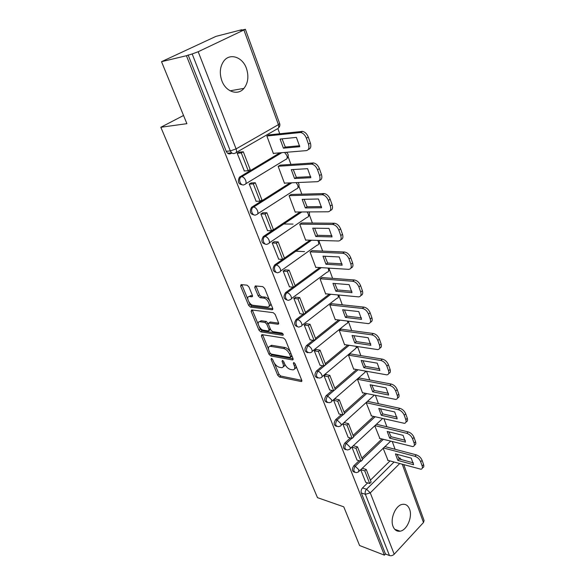 <?xml version="1.0" encoding="UTF-8"?>
<svg xmlns="http://www.w3.org/2000/svg" width="585" height="585" viewBox="0 0 585 585"><rect width="100%" height="100%" fill="white"/><g stroke="black" fill="none" stroke-linecap="round" stroke-linejoin="round"><path stroke-width="0.88" d="M271.455 358.378L271.082 359.292L277.743 375.307L279.528 377.04L301.363 381.574L301.765 380.279L295.111 363.804L293.677 362.532L293.377 363.475L294.248 365.625C295.162 368.243 294.723 369.661 292.939 369.881L290.504 369.464C288.032 368.711 286.072 366.817 284.617 363.79L283.747 361.669L282.467 360.433L282.065 361.354L282.935 363.468C283.857 366.064 283.447 367.468 281.707 367.687L279.359 367.278C276.954 366.539 275.03 364.674 273.583 361.691L272.712 359.599L271.455 358.378M393.083 526.515C394.575 530.068 396.908 531.626 400.067 531.202C406.948 530.354 412.732 516.789 409.558 509.147C408.045 505.411 405.61 503.824 402.268 504.38C395.511 505.425 389.837 518.983 393.083 526.515M221.869 80.803C225.883 91.977 237.963 95.889 243.96 88.372C248.142 82.894 248.961 76.225 246.424 68.379C242.592 57.045 229.978 52.679 223.85 61.001C219.945 66.58 219.28 73.176 221.869 80.803M248.932 286.935L247.06 285.158L241.093 284.61L240.632 286.145L248.64 305.377L250.475 307.132L272.186 309.787L272.683 308.266L264.676 288.434L262.745 286.621L255.25 285.926L254.746 287.491L258.197 295.922L260.091 297.714L263.776 298.116C267.798 298.335 271.652 307.447 267.564 307.015L253.144 305.304C249.276 305.048 245.451 296.149 249.415 296.566L251.916 296.829L252.376 295.308L248.932 286.935M384.403 555.15L359.599 545.534L343.753 506.815L317.479 497.652L160.831 127.274L186.893 123.669L161.518 61.681L186.425 55.721L384.403 555.15L385.471 554.002L389.464 555.545L365.376 494.296C364.843 492.453 365.237 490.764 366.546 489.228L394.027 462.062M261.897 334.62L261.385 335.995L268.968 354.225L270.767 355.965L292.573 359.95L293.005 358.583L285.429 339.819L283.535 338.013L261.897 334.62M258.943 330.123L251.148 311.41L251.645 309.948L273.283 312.675L275.191 314.481L278.548 322.788L278.072 324.258L268.946 322.993L268.493 324.441L270.694 329.816L272.559 331.593L281.853 332.997C283.22 333.845 283.549 334.598 282.855 335.263L260.756 331.87L258.943 330.123L260.245 329.15L259.265 326.781M231.901 153.021L230.921 153.577C228.954 154.411 227.389 153.658 226.227 151.303L230.314 150.93L192.172 53.959L198.191 51.729L245.378 29.301L240.179 30.478L241.715 29.755L215.982 36.365L161.518 61.681M395.094 449.28L392.294 441.616M386.875 426.787L383.957 418.801M378.429 403.694L375.394 395.38M369.764 379.979L366.59 371.314M360.85 355.614L357.552 346.583M351.695 330.569L348.382 321.509M342.283 304.829L339.037 295.937M332.602 278.343L329.428 269.656M322.642 251.097L319.542 242.621M312.383 223.053L309.37 214.805M301.823 194.169L298.898 186.169M290.942 164.407L288.12 156.685M279.732 133.731L277.882 128.678M186.425 55.721L192.172 53.959M385.471 554.002L361.34 492.979C360.806 491.144 361.201 489.469 362.51 487.941L367.643 482.888M370.4 480.183L389.976 460.929M403.811 464.782L424.088 520.518L423.489 522.493L394.202 554.229C392.747 555.574 391.168 556.013 389.464 555.545M351.899 447.108L357.047 460.117M374.773 425.778L379.855 438.436M342.876 423.993L348.17 437.353M366.254 402.911L371.475 415.913M335.585 399.021L335.439 398.648L333.611 400.242L339.051 413.968M359.285 377.983L357.515 379.431L362.583 393.054L362.875 392.791M326.094 374.627L325.955 374.268L324.083 375.841L329.677 389.946M350.349 353.896L348.536 355.314L353.742 369.31L354.049 369.047M316.339 349.545L314.284 350.751L320.046 365.252M341.165 329.143L339.307 330.54L344.66 344.916L344.974 344.653M306.306 323.754L304.215 324.938L310.138 339.856M331.724 303.71L329.823 305.077L335.329 319.856L335.658 319.593M295.988 297.217L293.845 298.387L299.951 313.728M322.021 277.553L320.075 278.891L325.728 294.087L326.079 293.824M285.356 269.897L283.177 271.052L289.473 286.847M312.039 250.651L310.043 251.959L315.863 267.586L316.229 267.323M274.416 241.766L272.186 242.907L278.687 259.162M301.765 222.965L299.725 224.238L305.714 240.325L306.101 240.062M263.148 212.786L260.866 213.905L267.572 230.651M291.191 194.476L289.1 195.704L295.264 212.267L295.674 211.997M251.528 182.915L249.195 184.012L256.135 201.269M280.303 165.124L278.153 166.323L284.507 183.383L284.946 183.105M239.543 152.115L237.166 153.19L244.34 170.974M269.078 134.886L266.877 136.042L273.422 153.621L273.904 153.336M242.534 184.845C238.358 184.231 237.334 181.672 239.462 177.16L279.864 152.839M254.219 214.966C250.161 214.205 249.268 211.653 251.557 207.309L290.058 182.878M265.568 244.179C261.619 243.28 260.859 240.735 263.294 236.552L300.149 211.967M276.595 272.522C272.756 271.498 272.12 268.968 274.687 264.932L282.628 259.382L278.533 259.155M284.449 258.109L310.079 240.179M287.308 300.039C283.637 298.986 283.074 296.5 285.626 292.58L293.019 287.162M295.103 285.641L319.805 267.55M297.728 326.759C294.233 325.721 293.728 323.286 296.207 319.461L303.184 314.13M305.458 312.383L329.326 294.131M307.871 352.726C304.536 351.702 304.076 349.318 306.489 345.574L313.099 340.309M315.52 338.379L338.635 319.958M317.728 377.968C314.547 376.967 314.13 374.634 316.478 370.963L322.766 365.749M325.297 363.651L347.717 345.077M327.337 402.517C324.287 401.537 323.907 399.248 326.189 395.65L332.2 390.48M334.817 388.235L356.587 369.508M336.682 426.399C333.764 425.449 333.421 423.204 335.644 419.664L341.399 414.531M344.068 412.154L365.245 393.281M345.793 449.638C342.993 448.724 342.671 446.523 344.843 443.035L350.371 437.931M353.084 435.43L373.691 416.425M354.664 472.263C351.973 471.386 351.68 469.221 353.793 465.784L359.117 460.709M361.852 458.099L381.932 438.969M160.831 127.274L183.544 115.486M360.733 469.718L365.698 482.281M383.109 448.161L388.023 460.388M188.114 54.931L226.227 151.303M353.801 445.858L353.654 445.47M344.814 422.758L344.667 422.377M283.272 366.649C284.434 366.407 284.888 365.457 284.617 363.79M294.555 368.821C295.783 368.535 296.229 367.504 295.886 365.72M274.416 363.27L278.994 374.298L280.785 376.031L301.809 380.389M270.445 353.618L272.047 354.963L293.078 358.788M262.585 334.722L268.522 349.07M269.904 352.828L271.169 354.057L290.153 357.486L290.57 356.543L289.648 354.254C288.164 351.146 286.167 349.238 283.666 348.521L270.248 346.269C268.435 346.474 268.01 347.921 268.976 350.605L269.904 352.828M290.665 357.186L291.973 356.024M290.365 352.053C288.8 349.523 287.001 348.009 284.968 347.505L283.666 348.521M269.926 346.283L271.535 345.267L284.968 347.505M258.241 324.317L252.479 310.445L251.148 311.41M252.347 310.035L252.479 310.445M278.665 323.154L270.27 321.999L269.663 322.532M283.103 334.093L262.065 330.891L260.756 331.87M259.996 321.728L259.755 321.706C255.959 321.384 259.725 329.86 263.513 330.225L268.581 330.986L269.012 329.56L266.811 324.2L264.954 322.423L259.996 321.728L261.32 320.748L259.601 321.706M269.151 330.554L270.497 329.318M261.32 320.748L266.277 321.443L268.325 323.68M260.245 329.15L262.065 330.891M249.225 296.558L250.768 295.601L252.53 295.783M269.166 306.028C270.424 305.838 270.899 304.851 270.577 303.059M269.678 300.822C268.318 298.672 266.804 297.443 265.137 297.129L263.776 298.116M255.959 285.992L259.557 294.95L261.444 296.734L265.137 297.129M249.02 302.116L249.978 304.419L251.813 306.167L272.815 308.704M241.839 284.676L247.769 299.103M384.769 446.56L416.352 454.874C418.999 455.81 420.915 457.638 422.107 460.351L423.584 464.548C424.147 466.369 423.759 467.459 422.428 467.81L422.407 467.832M397.076 454.333L399.241 459.006L413.412 462.874M362.239 468.263L366.247 469.448L364.762 470.888L369.661 483.517L365.625 482.259M364.762 470.888L360.755 469.697M366.247 469.448L371.131 482.069L369.661 483.517M383.351 447.927L414.926 456.3C417.573 457.243 419.496 459.071 420.688 461.792L422.173 465.989C422.736 467.817 422.355 468.899 421.017 469.25L387.621 460.278M397.829 460.402L413.61 464.739L411.24 458.135L395.445 453.894L397.829 460.402L399.241 459.006M376.389 424.264L408.213 431.905C410.875 432.798 412.813 434.626 414.026 437.404L415.547 441.719C416.14 443.642 415.73 444.79 414.334 445.163M388.879 431.862L390.977 436.549M405.325 440.308L391.109 436.754L389.668 438.128L405.515 442.128L403.08 435.342L387.226 431.452L389.668 438.128M353.369 445.741L357.508 446.867L355.987 448.293L361.025 461.258L356.974 460.088M355.987 448.293L351.929 447.181M357.508 446.867L362.524 459.825L361.025 461.258M374.934 425.617L406.758 433.324C409.42 434.216 411.357 436.052 412.579 438.83L414.1 443.145C414.707 445.105 414.282 446.253 412.834 446.604L379.446 438.333M367.906 401.42L399.847 408.315C402.524 409.149 404.484 410.992 405.727 413.836L407.292 418.268C407.906 420.286 407.489 421.5 406.034 421.902M380.462 408.783L382.766 413.909L397.018 417.134M344.375 422.648L348.528 423.672L346.978 425.083L352.148 438.399L348.082 437.331M346.978 425.083L342.905 424.066M348.528 423.672L353.684 436.98L352.148 438.399M366.422 402.758L398.363 409.712C401.039 410.553 402.999 412.396 404.25 415.248L405.815 419.679C406.451 421.778 405.983 422.992 404.418 423.335L371.058 415.818M381.296 415.27L397.193 418.904L394.699 411.935L378.78 408.418L381.296 415.27L382.766 413.909M359.19 377.968L391.255 384.067C393.946 384.85 395.928 386.7 397.2 389.617L398.802 394.166C399.453 396.286 399.014 397.566 397.5 398.005M371.819 385.084L374.195 390.451L388.477 393.325M335.132 398.919L339.307 399.84L337.72 401.237L343.029 414.919L338.956 413.946M337.72 401.237L333.64 400.323M339.307 399.84L344.602 413.515L343.029 414.919M357.676 379.285L389.734 385.442C392.425 386.232 394.407 388.082 395.687 391.007L397.295 395.562C397.968 397.807 397.456 399.102 395.767 399.438L362.451 392.703M372.689 391.796L388.652 395.043L386.093 387.877L370.115 384.754L372.689 391.796L374.195 390.451M350.247 353.881L382.429 359.139C385.127 359.863 387.131 361.72 388.433 364.711L390.078 369.391C390.758 371.629 390.305 372.981 388.718 373.449M362.934 360.733L365.391 366.349L379.702 368.857M325.633 374.539L329.83 375.351L328.2 376.718L333.662 390.787L329.582 389.924M328.2 376.718L324.112 375.921M329.83 375.351L335.271 389.405L333.662 390.787M348.697 355.175L380.872 360.499C383.57 361.223 385.573 363.088 386.882 366.078L388.535 370.766C389.244 373.179 388.689 374.546 386.868 374.868L353.618 368.967M363.855 367.68L379.87 370.517L377.237 363.153L361.201 360.44L363.855 367.68L365.391 366.349M341.055 329.128L373.34 333.501C376.053 334.159 378.078 336.024 379.409 339.095L381.106 343.914C381.815 346.269 381.347 347.702 379.687 348.199M353.808 335.71L356.345 341.589L370.685 343.709M315.871 349.472L320.075 350.166L318.415 351.512L324.031 365.983L319.936 365.23M318.415 351.512L314.32 350.832M320.075 350.166L325.677 364.616L324.031 365.983M339.468 330.408L371.746 334.839C374.459 335.505 376.484 337.37 377.822 340.448L379.526 345.267C380.279 347.848 379.672 349.296 377.713 349.603L344.536 344.587M354.773 342.898L370.846 345.304L368.133 337.728L352.053 335.461L354.773 342.898L356.345 341.589M331.607 303.695L363.994 307.125C366.722 307.717 368.769 309.589 370.13 312.741L371.877 317.699C372.623 320.192 372.126 321.706 370.385 322.24M344.426 309.97L347.051 316.134L361.406 317.838M305.831 323.688L310.05 324.258L308.346 325.589L314.123 340.47L310.028 339.834M308.346 325.589L304.244 325.026M310.05 324.258L315.805 339.124L314.123 340.47M329.984 304.953L362.364 308.441C365.084 309.034 367.139 310.913 368.506 314.065L370.261 319.03C371.051 321.801 370.4 323.329 368.294 323.622L335.205 319.534M345.442 317.421L361.559 319.366L358.773 311.578L342.635 309.772L345.442 317.421L347.051 316.134M321.889 277.546L354.371 279.974C357.113 280.493 359.183 282.372 360.579 285.612L362.378 290.716C363.161 293.356 362.634 294.957 360.806 295.52M334.774 283.498L337.486 289.955L351.856 291.228M295.491 297.165L299.732 297.597L297.984 298.906L303.937 314.218L299.827 313.714M297.984 298.906L293.882 298.474M299.732 297.597L305.655 312.902L303.937 314.218M320.229 278.774L352.704 281.261C355.439 281.787 357.508 283.666 358.912 286.913L360.718 292.017C361.552 294.994 360.85 296.617 358.59 296.88L325.618 293.78M335.841 291.22L352.002 292.675L349.135 284.661L332.96 283.345L335.841 291.22L337.486 289.955M311.893 250.643L344.47 252.018C347.212 252.464 349.303 254.343 350.744 257.671L352.594 262.928C353.42 265.736 352.865 267.433 350.941 268.025M324.843 256.252L327.651 263.023L342.028 263.835M284.851 269.861L289.114 270.153L287.323 271.433L293.443 287.206L289.334 286.833M287.323 271.433L283.213 271.14M289.114 270.153L295.213 285.911L293.443 287.206M310.189 251.85L342.752 253.276C345.501 253.729 347.592 255.616 349.033 258.943L350.89 264.208C351.775 267.396 351.015 269.115 348.601 269.349L315.754 267.294M304.544 251.608L295.842 251.221M325.962 264.259L342.166 265.202L339.212 256.947L322.993 256.164L325.962 264.259L327.651 263.023M301.604 222.965L334.459 223.229C337.157 223.704 339.205 225.591 340.609 228.889L342.51 234.307C343.38 237.291 342.803 239.089 340.762 239.711M314.62 228.201L317.523 235.302L331.907 235.631M276.339 243.141L282.643 259.382L284.456 258.117L278.175 241.89L276.339 243.141L272.222 242.994M273.897 241.751L278.175 241.89M299.856 224.15L332.704 224.457C335.395 224.933 337.45 226.826 338.854 230.132L340.77 235.55C341.698 238.929 340.901 240.749 338.386 241.005L305.604 240.047M293.041 224.084L283.593 223.996M315.798 236.515L332.039 236.91L328.989 228.406L312.741 228.172L315.798 236.515L317.523 235.302M291.001 194.476L324.163 193.547C326.796 194.066 328.799 195.96 330.159 199.222L332.126 204.801C333.04 207.989 332.426 209.898 330.276 210.534M304.098 199.309L307.096 206.761L321.479 206.578M262.599 212.786L266.899 212.764L265.02 213.986L271.52 230.724L267.404 230.651M265.02 213.986L260.903 214M266.899 212.764L273.37 229.488L271.52 230.724M289.217 195.631L322.364 194.746C324.997 195.266 326.993 197.16 328.368 200.428L330.342 206.015C331.3 209.51 330.525 211.441 328.01 211.792L295.162 212.004M305.326 207.938L321.596 207.755L318.459 198.988L302.182 199.353L305.326 207.938L307.096 206.761M258.175 166.615L258.672 166.586M280.083 165.138L313.545 162.944C316.112 163.507 318.057 165.401 319.388 168.626L321.414 174.381C322.386 177.781 321.728 179.814 319.454 180.472M293.246 169.54L296.361 177.357L310.73 176.633M250.95 182.944L255.279 182.747L253.349 183.931L260.047 201.189L255.937 201.277M253.349 183.931L249.239 184.114M255.279 182.747L261.956 199.982L260.047 201.189M278.255 166.257L311.695 164.107C314.262 164.67 316.207 166.571 317.545 169.796L319.578 175.566C320.58 179.178 319.82 181.218 317.304 181.686L284.412 183.127M294.54 178.505L310.84 177.708L307.608 168.67L291.301 169.657L294.54 178.505L296.361 177.357M268.822 134.916L302.577 131.376C305.077 131.976 306.979 133.87 308.273 137.058L310.364 143.003C311.388 146.638 310.693 148.795 308.28 149.468M282.065 138.85L285.29 147.062L299.644 145.76M238.936 152.173L243.294 151.778L241.312 152.934L248.223 170.732L244.113 170.988M241.312 152.934L237.203 153.292M243.294 151.778L250.183 169.562L248.223 170.732M227.55 153.182L231.638 152.824M266.95 135.998L300.683 132.495C303.184 133.102 305.077 135.003 306.379 138.199L308.485 144.144C309.523 147.888 308.785 150.045 306.262 150.63L273.334 153.38M283.425 148.173L299.747 146.718L296.405 137.395L280.083 139.047L283.425 148.173L285.29 147.062M271.945 358.612L271.082 359.292M294.277 362.758L293.377 363.475M282.95 360.66L282.065 361.354M198.191 51.729L236.099 148.897L278.423 124.649C279.133 127.084 278.716 128.517 277.151 128.941L236.121 152.583M278.504 127.932C279.791 126.66 280.171 125.183 279.652 123.508L278.423 124.649L243.974 30.171M362.51 487.941L366.546 489.228L370.268 492.877L394.202 554.229M399.643 463.62L370.268 492.877L365.376 494.296L361.34 492.979M423.489 522.493L402.29 464.358M240.033 176.721L241.481 176.641L281.334 152.714M284.588 152.444L286.869 155.493C287.564 157.84 287.133 159.186 285.582 159.537L245.795 183.77M251.952 207.01L253.4 206.995L291.535 182.812M296.09 182.615L297.714 185.101C298.372 187.375 297.933 188.648 296.383 188.933L257.736 213.766M263.513 236.391L264.968 236.428L301.626 211.96M307.118 211.924L308.236 213.854C308.873 216.055 308.419 217.262 306.869 217.474L269.312 242.87M274.738 264.903L276.186 264.99L311.549 240.216M317.743 240.398L318.452 241.773C319.074 243.908 318.606 245.049 317.055 245.203L280.522 271.111M285.626 292.58L287.081 292.719L321.275 267.637M296.207 319.461L297.655 319.651L330.796 294.27M306.489 345.574L307.929 345.808L340.09 320.141M316.478 370.963L317.918 371.241L349.172 345.296M326.189 395.65L327.637 395.965L333.647 390.787M335.263 389.391L358.042 369.771M335.644 419.664L337.084 420.015L342.839 414.875M344.536 413.361L366.693 393.581M344.843 443.035L346.276 443.423L351.812 438.311M353.567 436.688L375.131 416.761M353.793 465.784L355.227 466.208L360.55 461.119M362.356 459.4L383.372 439.335M356.331 472.643C353.442 472.015 353.069 469.872 355.227 466.208L358.971 469.865L358.312 472.044L356.331 472.643M359.183 471.217L390.641 441.192M347.556 449.96C344.485 449.39 344.06 447.211 346.276 443.423L350.057 447.101C350.525 448.461 350.291 449.229 349.34 449.404L347.556 449.96M338.547 426.648C335.285 426.158 334.795 423.942 337.084 420.015L340.901 423.708C341.399 425.163 341.135 425.975 340.119 426.151L338.547 426.648M329.296 402.692C325.838 402.283 325.282 400.038 327.637 395.965L331.498 399.672C332.017 401.23 331.732 402.085 330.642 402.253L329.296 402.692M319.79 378.064C316.127 377.742 315.505 375.468 317.918 371.241C319.6 371.746 320.894 372.981 321.823 374.963C322.379 376.623 322.064 377.53 320.894 377.691L319.79 378.064M310.028 352.726C306.152 352.514 305.45 350.203 307.929 345.808C309.611 346.269 310.927 347.519 311.871 349.552C312.463 351.329 312.127 352.287 310.869 352.433L310.028 352.726M299.981 326.657C296.654 328.821 294.357 321.955 297.655 319.651C299.337 320.068 300.668 321.319 301.641 323.403C302.255 325.304 301.897 326.32 300.558 326.452L299.981 326.657M289.648 299.82C286.226 302.255 283.593 295.052 287.081 292.719C288.763 293.092 290.109 294.35 291.103 296.485C291.761 298.518 291.367 299.593 289.941 299.71L289.648 299.82M279.008 272.179C275.528 274.892 272.515 267.44 276.142 265.027L276.222 264.998C277.904 265.334 279.25 266.592 280.252 268.771C280.946 270.95 280.529 272.083 279.008 272.179M267.879 243.835C264.42 246.424 261.254 239.148 264.749 236.589L265.122 236.442C266.775 236.801 268.091 238.066 269.078 240.223C269.795 242.468 269.392 243.674 267.879 243.835M256.405 214.629C252.969 217.093 249.649 209.978 253.005 207.287L253.685 207.01C255.301 207.39 256.596 208.655 257.561 210.797C258.307 213.115 257.919 214.395 256.405 214.629M244.574 184.509C241.159 186.864 237.7 179.895 240.91 177.079L241.89 176.663C243.47 177.065 244.735 178.33 245.678 180.451C246.453 182.856 246.088 184.209 244.574 184.509M350.276 448.534L382.641 418.502M341.128 425.236L374.312 395.153M331.732 401.303L364.492 372.791L365.676 371.146M322.064 376.711L355.519 348.653L356.726 346.459M312.127 351.417L346.298 323.849C347.541 323.673 347.936 322.745 347.475 321.063M337.903 294.942L338.042 295.286C338.598 297.158 338.188 298.182 336.821 298.365L301.897 325.414M327.995 268.062L328.382 268.91C328.975 270.906 328.536 271.988 327.081 272.157L291.367 298.65M398.517 457.843L400.206 458.033M235.024 153.219C233.049 154.06 231.477 153.292 230.314 150.93L236.099 148.897C236.896 151.391 236.537 152.831 235.024 153.219M284.105 362.539L282.935 363.468M295.454 364.652L294.248 365.625M301.911 380.923L301.151 381.552M280.785 376.031L279.528 377.04M278.994 374.298L277.743 375.307M293.158 359.329L292.405 359.929M272.047 354.963L270.767 355.965M270.16 353.296L268.968 354.225M262.68 335.015L261.385 335.995M291.791 355.578L290.57 356.543M290.869 353.289L289.648 354.254M271.981 345.311L270.687 346.305M278.701 323.695L277.97 324.251M270.365 322.006L269.041 323M283.286 334.854L282.767 335.256M270.219 328.653L269.012 329.56M268.135 323.212L266.811 324.2M266.277 321.443L264.954 322.423M252.537 296.354L251.872 296.829M250.885 295.615L249.532 296.573M261.444 296.734L260.091 297.714M259.557 294.95L258.197 295.922M256.12 286.526L254.746 287.491M272.837 309.246L272.113 309.779M251.813 306.167L250.475 307.132M249.978 304.419L248.64 305.377M241.993 285.202L240.632 286.145M414.926 456.3L416.352 454.874M420.688 461.792L422.107 460.351M422.173 465.989L423.584 464.548M406.758 433.324L408.213 431.905M412.579 438.83L414.026 437.404M414.1 443.145L415.547 441.719M398.363 409.712L399.847 408.315M404.25 415.248L405.727 413.836M405.815 419.679L407.292 418.268M389.734 385.442L391.255 384.067M395.687 391.007L397.2 389.617M397.295 395.562L398.802 394.166M380.872 360.499L382.429 359.139M386.882 366.078L388.433 364.711M388.535 370.766L390.078 369.391M371.746 334.839L373.34 333.501M377.822 340.448L379.409 339.095M379.526 345.267L381.106 343.914M362.364 308.441L363.994 307.125M368.506 314.065L370.13 312.741M370.261 319.03L371.877 317.699M352.704 281.261L354.371 279.974M358.912 286.913L360.579 285.612M360.718 292.017L362.378 290.716M342.752 253.276L344.47 252.018M349.033 258.943L350.744 257.671M350.89 264.208L352.594 262.928M332.507 224.45L334.262 223.221M338.854 230.132L340.609 228.889M340.77 235.55L342.51 234.307M321.94 194.732L323.746 193.533M328.368 200.428L330.159 199.222M330.342 206.015L332.126 204.801M311.044 164.085L312.895 162.922M317.545 169.796L319.388 168.626M319.578 175.566L321.414 174.381M299.812 132.473L301.706 131.347M306.379 138.199L308.273 137.058M308.485 144.144L310.364 143.003M394.751 529.315L400.067 531.202M230.102 90.807L243.96 88.372M274.687 264.932L276.222 264.998L311.578 240.223M263.294 236.552L265.122 236.442L301.794 211.96M251.557 207.309L253.685 207.01L291.856 182.798M239.462 177.16L241.89 176.663L281.838 152.67M365.596 371.921L366.078 371.219M356.711 347.753L357.42 346.561M347.57 322.927L348.463 321.187M338.181 297.414L339.183 295.059M328.521 271.184L329.552 268.157M318.584 244.216L319.52 240.45M308.361 216.479C309.626 215.068 309.853 213.547 309.041 211.916M297.823 187.924C299.381 186.14 299.454 184.341 298.05 182.527M286.972 158.535C288.858 156.217 288.668 154.14 286.401 152.29M398.4 457.645L401.968 459.751M279.652 123.508L245.378 29.301M301.889 381.135L301.363 381.574M293.136 359.497L292.573 359.95M271.535 345.267L270.248 346.269M278.687 323.798L278.072 324.258M270.27 321.999L268.946 322.993M283.272 334.942L282.855 335.263M261.071 320.734L259.755 321.706M252.523 296.398L251.916 296.829M250.768 295.601L249.415 296.566M272.822 309.319L272.186 309.787M332.704 224.457L334.459 223.229M322.364 194.746L324.163 193.547M311.695 164.107L313.545 162.944M300.683 132.495L302.577 131.376"/></g></svg>
